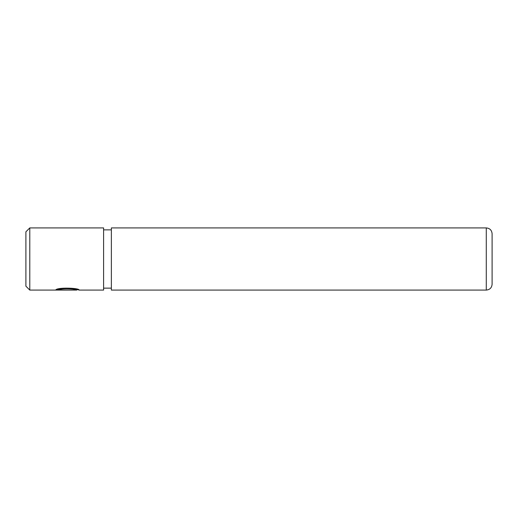 <?xml version="1.0" encoding="UTF-8"?>
<svg xmlns="http://www.w3.org/2000/svg" width="518" height="518" viewBox="0 0 518 518"><rect width="100%" height="100%" fill="white"/><g stroke="black" fill="none" stroke-linecap="round" stroke-linejoin="round"><path stroke-width="0.78" d="M58.715 289.873L58.715 289.478C61.869 287.257 77.35 288.824 76.761 289.691L76.761 290.08C77.344 289.225 61.869 287.678 58.715 289.873L72.08 290.054L55.75 290.054C56.417 287.153 79.856 287.891 79.105 290.08L77.985 289.691M25.9 286.195L25.9 231.805L29.785 227.92L29.785 290.08L25.9 286.195M486.272 227.92C489.814 228.263 491.757 230.206 492.1 233.747L492.1 284.252C491.757 287.794 489.814 289.737 486.272 290.08L486.272 227.92L111.37 227.92L111.37 290.08L486.272 290.08M79.105 290.08L103.6 290.08L103.6 227.92L29.785 227.92M56.799 289.666L58.715 289.666M76.761 290.08L29.785 290.08M111.37 288.137L103.6 288.137M111.37 229.862L103.6 229.862M78.069 289.691L76.761 289.691"/></g></svg>

